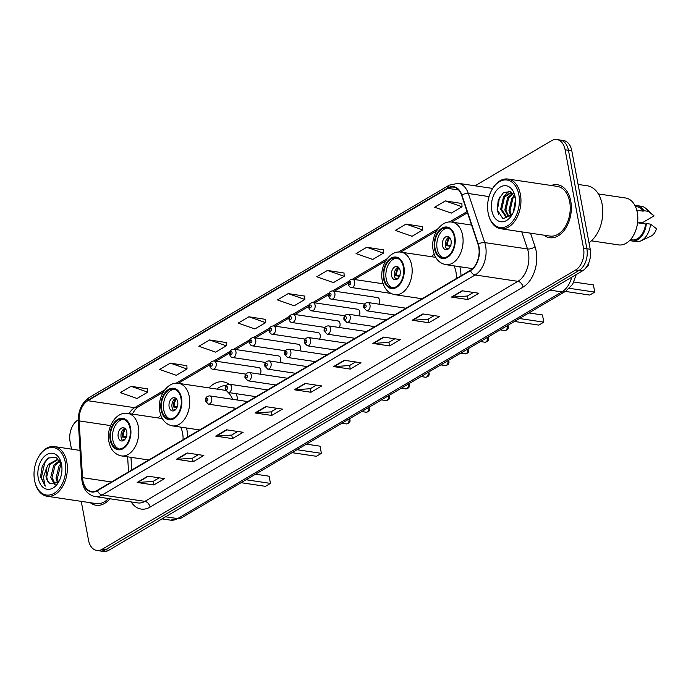 <?xml version="1.0" encoding="UTF-8"?>
<svg xmlns="http://www.w3.org/2000/svg" width="691" height="691" viewBox="0 0 691 691"><rect width="100%" height="100%" fill="white"/><g stroke="black" fill="none" stroke-linecap="round" stroke-linejoin="round"><path stroke-width="1.04" d="M187.615 437.058A29.566 19.322 -81.5 0 0 186.941 429.975A29.566 19.322 -81.5 0 0 186.51 427.979M160.848 415.377A29.566 19.322 -81.5 0 0 158.049 417.943M237.903 400.106A29.566 19.322 -81.5 0 0 237.877 399.934A29.566 19.322 -81.5 0 0 236.072 393.671M229.023 384.187A29.566 19.322 -81.5 0 0 223.305 381.855A29.566 19.322 -81.5 0 0 208.984 387.901M460.975 275.813A29.566 19.322 -81.5 0 0 460.301 268.739A29.566 19.322 -81.5 0 0 459.869 266.735M434.207 254.133A29.566 19.322 -81.5 0 0 431.409 256.698M378.901 304.161A4.181 2.738 -81.5 0 0 379.566 300.127A4.181 2.738 -81.5 0 0 377.511 297.571L332.812 290.902A4.181 2.738 98.5 0 1 334.876 293.459A4.181 2.738 98.5 0 1 331.576 299.177C330.333 299.186 329.331 298.158 328.562 296.085C328.268 292.915 329.685 291.187 332.812 290.902M359.121 315.83A4.181 2.738 -81.5 0 0 359.778 311.796A4.181 2.738 -81.5 0 0 357.722 309.24L313.032 302.572A4.181 2.738 98.5 0 1 315.087 305.128A4.181 2.738 98.5 0 1 311.796 310.855C310.553 310.864 309.542 309.827 308.773 307.754C308.488 304.584 309.905 302.857 313.032 302.572M339.333 327.499A4.181 2.738 -81.5 0 0 339.998 323.466A4.181 2.738 -81.5 0 0 337.934 320.909L293.243 314.241A4.181 2.738 98.5 0 1 295.299 316.806A4.181 2.738 98.5 0 1 292.008 322.524C290.764 322.533 289.762 321.496 288.993 319.423C288.7 316.253 290.116 314.526 293.243 314.241M319.544 339.169A4.181 2.738 -81.5 0 0 320.209 335.144A4.181 2.738 -81.5 0 0 318.145 332.578L273.455 325.919A4.181 2.738 98.5 0 1 275.519 328.475A4.181 2.738 98.5 0 1 272.219 334.194C270.976 334.202 269.974 333.166 269.205 331.093C268.911 327.923 270.328 326.195 273.455 325.919M299.764 350.847A4.181 2.738 -81.5 0 0 300.421 346.813A4.181 2.738 -81.5 0 0 298.365 344.256L253.666 337.588A4.181 2.738 98.5 0 1 255.73 340.145A4.181 2.738 98.5 0 1 252.44 345.863C251.196 345.871 250.185 344.844 249.416 342.762C249.131 339.592 250.548 337.873 253.666 337.588M279.976 362.516A4.181 2.738 -81.5 0 0 280.641 358.482A4.181 2.738 -81.5 0 0 278.577 355.925L233.886 349.257A4.181 2.738 98.5 0 1 235.942 351.814A4.181 2.738 98.5 0 1 232.651 357.532C231.407 357.541 230.397 356.513 229.628 354.431C229.343 351.27 230.759 349.542 233.886 349.257M260.187 374.185A4.181 2.738 -81.5 0 0 260.853 370.151A4.181 2.738 -81.5 0 0 258.788 367.595L214.098 360.927A4.181 2.738 98.5 0 1 216.162 363.483A4.181 2.738 98.5 0 1 212.863 369.201C211.619 369.21 210.617 368.182 209.848 366.109C209.554 362.939 210.971 361.212 214.098 360.927M131.022 457.338L131.782 469.992M81.253 501.355L88.526 540.224A16.739 10.935 -81.5 0 0 96.775 550.451L103.46 551.453A16.739 10.935 -81.5 0 0 108.807 550.278L582.383 270.941A16.739 10.935 -81.5 0 0 590.218 249.235L571.794 150.776A16.739 10.935 -81.5 0 0 563.545 140.549L560.202 140.048A16.739 10.935 -81.5 0 1 568.451 150.284A16.739 10.935 -81.5 0 0 560.202 140.048L556.86 139.547A16.739 10.935 -81.5 0 0 551.513 140.722L475.071 185.81M96.775 550.451A16.739 10.935 -81.5 0 0 102.121 549.285L575.698 269.948A16.739 10.935 -81.5 0 0 583.532 248.242L586.875 248.743L568.451 150.284L586.875 248.743A16.739 10.935 -81.5 0 1 579.041 270.44A16.739 10.935 -81.5 0 0 586.875 248.743L590.218 249.235M102.121 549.285L105.464 549.786L579.041 270.44L105.464 549.786A16.739 10.935 -81.5 0 1 100.117 550.952A16.739 10.935 -81.5 0 0 105.464 549.786L108.807 550.278M570.749 201.116A26.776 17.5 -81.5 0 0 557.559 184.747A26.776 17.5 -81.5 0 0 551.288 185.499A26.776 17.5 -81.5 0 1 557.559 184.747A26.776 17.5 -81.5 0 1 570.749 201.116A26.776 17.5 -81.5 0 1 549.656 237.713A26.776 17.5 -81.5 0 0 570.749 201.116M478.742 247.11A17.854 11.661 98.5 0 1 470.381 270.259L97.379 490.282A17.854 11.661 98.5 0 1 91.678 491.526A17.854 11.661 98.5 0 1 82.523 477.662L79.12 420.905A17.854 11.661 98.5 0 1 87.835 400.702L447.837 188.358A17.854 11.661 98.5 0 1 453.546 187.106A17.854 11.661 98.5 0 1 461.631 195.277L478.034 244.364A17.854 11.661 98.5 0 1 478.742 247.11M479.027 246.946A18.294 11.954 -81.5 0 0 478.302 244.13L461.899 195.043A18.294 11.954 -81.5 0 0 447.759 187.943L87.757 400.296A18.294 11.954 -81.5 0 0 78.826 421L82.229 477.749A18.294 11.954 -81.5 0 0 97.457 490.688L470.459 270.673A18.294 11.954 -81.5 0 0 479.027 246.946M159.172 477.827L153.108 481.402L137.716 482.482A4.466 2.989 -120.5 0 1 137.146 482.465L153.851 484.952L164.57 478.63L147.857 476.142L137.146 482.465M153.177 481.359L153.851 484.952M198.455 454.652L192.392 458.237L177 459.316A4.466 2.989 -120.5 0 1 176.43 459.29L193.135 461.778L203.854 455.464L187.149 452.968L176.43 459.29M192.469 458.185L193.135 461.778M237.739 431.486L231.675 435.062L216.283 436.142A4.466 2.989 -120.5 0 1 215.713 436.116L232.426 438.604L243.137 432.29L226.432 429.793L215.713 436.116M231.753 435.019L232.426 438.604M277.031 408.312L270.967 411.888L255.575 412.968A4.466 2.989 -120.5 0 1 255.005 412.942L271.71 415.438L282.429 409.115L265.715 406.619L255.005 412.942M271.036 411.845L271.71 415.438M473.456 292.448L467.392 296.024L452 297.104A4.466 2.989 -120.5 0 1 451.43 297.078L468.144 299.574L478.854 293.252L462.149 290.756L451.43 297.078M467.47 295.981L468.144 299.574M434.173 315.623L428.109 319.199L412.717 320.279A4.466 2.989 -120.5 0 1 412.147 320.253L428.852 322.74L439.571 316.426L422.857 313.93L412.147 320.253M428.187 319.156L428.852 322.74M394.889 338.789L388.826 342.365L373.434 343.444A4.466 2.989 -120.5 0 1 372.864 343.427L389.569 345.915L400.279 339.601L383.574 337.104L372.864 343.427M388.895 342.321L389.569 345.915M355.597 361.963L349.534 365.539L334.142 366.619A4.466 2.989 -120.5 0 1 333.572 366.593L350.285 369.089L360.996 362.766L344.291 360.279L333.572 366.593M349.611 365.496L350.285 369.089M316.314 385.137L310.25 388.713L294.858 389.793A4.466 2.989 -120.5 0 1 294.288 389.767L310.993 392.263L321.712 385.941L305.007 383.453L294.288 389.767M310.328 388.67L310.993 392.263M543.877 235.165A26.776 17.5 -81.5 0 0 549.656 237.713A26.776 17.5 -81.5 0 1 543.877 235.165M90.305 502.702A26.776 17.5 -81.5 0 0 96.084 505.259A26.776 17.5 -81.5 0 0 109.955 498.764A26.776 17.5 -81.5 0 1 96.084 505.259A26.776 17.5 -81.5 0 1 90.305 502.702M583.532 248.242L565.108 149.783A16.739 10.935 -81.5 0 0 556.86 139.547M78.238 419.878L77.936 420.059A16.739 10.935 -81.5 0 0 70.102 441.765L71.484 449.133M226.164 342.537L209.615 339.955L198.904 346.269L215.592 352.142L226.311 345.82L226.156 342.416M186.881 365.712L170.332 363.129L159.621 369.443L176.309 375.308L187.028 368.994L186.872 365.591M147.589 388.886L131.048 386.295L120.329 392.618L137.025 398.482L147.736 392.16L147.589 388.765M344.023 273.023L327.474 270.431L316.763 276.754L333.451 282.619L344.17 276.296L344.014 272.902M383.306 249.848L366.766 247.257L356.046 253.58L372.743 259.445L383.453 253.131L383.306 249.727M422.598 226.674L406.049 224.091L395.33 230.405L412.026 236.27L422.737 229.956L422.59 226.553M461.882 203.5L445.332 200.917L434.622 207.24L451.309 213.104L462.029 206.782L461.873 203.379M265.448 319.363L248.907 316.78L238.188 323.103L254.884 328.968L265.594 322.645L265.448 319.251M288.19 293.606L277.471 299.929L294.167 305.793L304.878 299.471L304.731 296.076L288.19 293.606L304.878 299.471M327.474 270.431L344.17 276.296M366.766 247.257L383.453 253.131M406.049 224.091L422.737 229.956M445.332 200.917L462.029 206.782M248.907 316.78L265.594 322.645M209.615 339.955L226.311 345.82M170.332 363.129L187.028 368.994M131.048 386.295L147.736 392.16M488.122 212.811A23.986 15.677 -81.5 0 0 488.312 213.735A23.986 15.677 -81.5 0 0 507.937 225.612A23.986 15.677 -81.5 0 0 518.837 194.698A23.986 15.677 -81.5 0 0 507.349 180.083A23.986 15.677 -81.5 0 0 491.888 189.783A23.986 15.677 -81.5 0 0 488.122 212.811M488.312 213.735L488.442 214.331A25.101 16.403 -81.5 0 0 500.612 228.712A25.101 16.403 -81.5 0 0 520.392 194.396A25.101 16.403 -81.5 0 0 508.023 179.047A25.101 16.403 -81.5 0 0 492.182 189.256L491.888 189.783M500.612 228.712L549.898 236.063A25.101 16.403 -81.5 0 0 569.678 201.755A25.101 16.403 -81.5 0 0 557.309 186.397L508.023 179.047M588.991 242.679A30.128 19.685 -81.5 0 0 602.129 204.216A30.128 19.685 -81.5 0 0 587.29 185.793L578.091 184.428M591.358 240.831L618.609 244.899A23.71 15.496 -81.5 0 0 637.283 212.5A23.71 15.496 -81.5 0 0 625.605 197.997L598.354 193.938M513.335 212.206L515.486 199.708M514.095 210.245L515.538 201.867M510.649 215.419L508.982 210.539L511.841 198.222L514.285 195.449M511.297 214.884L510.027 210.695L512.886 198.377L514.665 196.209M508.282 216.715L504.81 209.917L507.66 197.6L512.713 193.281M508.852 216.508L505.855 210.073L508.706 197.756L513.111 193.722M512.903 213.156L509.828 215.972L505.847 216.853L500.63 209.295L503.489 196.978L511.444 192.21M506.65 216.948L501.675 209.451L504.525 197.134L511.66 192.366M509.828 215.972A12.611 8.24 -81.5 0 0 513.042 212.871M515.132 196.883A18.191 11.885 -81.5 0 0 514.985 196.184A18.191 11.885 -81.5 0 0 500.111 187.183A18.191 11.885 -81.5 0 0 491.837 210.625A18.191 11.885 -81.5 0 0 500.552 221.707A18.191 11.885 -81.5 0 0 512.273 214.348A18.191 11.885 -81.5 0 0 515.132 196.883M515.279 197.799L510.407 191.64L503.54 192.539L498.297 199.829L497.131 209.606L502.927 218.736L511.798 214.918M636.757 210.202L643.174 211.161A16.739 10.935 -81.5 0 0 637.111 206.764L635.426 206.514M638.156 222.873L642.898 222.442L654.049 215.86L645.826 208.432A17.854 11.661 -81.5 0 0 641.447 206.281L637.275 205.659A17.854 11.661 -81.5 0 0 635.012 205.659M643.174 211.161L643.96 210.703L648.132 211.325A17.854 11.661 -81.5 0 0 645.826 208.432M648.132 211.325L654.049 215.86M643.96 210.703A17.854 11.661 -81.5 0 0 637.275 205.659M630.494 239.622L632.17 239.872A16.739 10.935 -81.5 0 0 645.575 223.979L637.56 222.787M629.847 240.321A17.854 11.661 -81.5 0 0 632.006 240.978L636.178 241.6A17.854 11.661 -81.5 0 0 640.998 240.822L651.034 236.115A11.16 7.29 -81.5 0 0 656.45 228.686L650.533 224.143L646.361 223.521L645.575 223.979M640.998 240.822A17.854 11.661 -81.5 0 0 650.533 224.143M632.006 240.978A17.854 11.661 -81.5 0 0 646.361 223.521M498.626 214.633L497.39 210.237L499.533 197.134M505.898 194.24L509.129 191.234M503.774 196.555L508.611 191.148M454.332 237.065A15.064 9.838 -81.5 0 0 446.913 227.857A15.064 9.838 -81.5 0 0 435.045 248.44A15.064 9.838 -81.5 0 0 442.465 257.657A15.064 9.838 -81.5 0 0 454.332 237.065M447.941 228.099A15.064 9.838 -81.5 0 0 437.135 248.76A15.064 9.838 -81.5 0 0 443.518 257.726M565.385 291.421L589.751 295.057L594.752 292.103L569.436 288.328M593.405 284.925L594.752 292.103L593.405 284.925L573.893 282.014M451.059 240.537A6.694 4.371 -81.5 0 0 447.759 236.443A6.694 4.371 -81.5 0 0 442.49 245.599A6.694 4.371 -81.5 0 0 445.79 249.693A6.694 4.371 -81.5 0 0 451.059 240.537M449.167 237.056A6.694 4.371 -81.5 0 0 445.41 246.031A6.694 4.371 -81.5 0 0 447.31 249.52M447.543 249.425A8.923 5.83 98.5 0 1 447.302 248.786L448.027 248.363A7.808 5.105 98.5 0 0 448.295 248.985M449.02 248.328L448.027 248.363M450.368 246.255L446.723 245.711A8.923 5.83 98.5 0 1 449.366 237.22M449.953 237.851A7.808 5.105 98.5 0 0 447.448 245.279L446.723 245.711M447.448 245.279L451.076 245.175M34.55 480.357A23.986 15.677 -81.5 0 0 34.74 481.282A23.986 15.677 -81.5 0 0 54.356 493.149A23.986 15.677 -81.5 0 0 65.265 462.236A23.986 15.677 -81.5 0 0 53.777 447.621A23.986 15.677 -81.5 0 0 38.316 457.321A23.986 15.677 -81.5 0 0 34.55 480.357M34.74 481.282L34.87 481.869A25.101 16.403 -81.5 0 0 47.04 496.25A25.101 16.403 -81.5 0 0 66.811 461.942A25.101 16.403 -81.5 0 0 54.442 446.593A25.101 16.403 -81.5 0 0 38.61 456.794L38.316 457.321M47.04 496.25L96.325 503.601A25.101 16.403 -81.5 0 0 108.427 498.539M61.378 474.639L61.663 473.041M57.474 482.828L56.023 478.172L59.063 465.889L61.179 463.462M58.294 482.016L57.353 478.371L60.393 466.08L61.559 464.594M54.572 484.477L50.719 477.386L53.76 465.095L59.659 460.569M55.237 484.261L52.05 477.585L55.09 465.293L60.022 461.078M59.72 460.603L57.094 459.619L48.456 464.3L46.478 468.187L46.012 476.678C46.712 480.15 48.189 482.525 50.434 483.795C48.413 482.508 47.187 480.167 46.738 476.79L49.787 464.499L57.75 459.748M61.62 464.827L56.317 457.459L48.543 457.943L42.324 465.786L40.536 476.825L45.2 486.162L43.395 477.179L46.478 468.187M61.551 464.43A18.191 11.885 -81.5 0 0 61.413 463.721A18.191 11.885 -81.5 0 0 46.53 454.721A18.191 11.885 -81.5 0 0 38.264 478.163A18.191 11.885 -81.5 0 0 46.979 489.245A18.191 11.885 -81.5 0 0 58.7 481.895A18.191 11.885 -81.5 0 0 61.551 464.43M50.434 483.795L58.441 481.843M45.2 486.162L41.305 477.792L45.001 461.726L47.895 458.366M403.397 267.106A15.064 9.838 -81.5 0 0 395.978 257.898A15.064 9.838 -81.5 0 0 384.118 278.482A15.064 9.838 -81.5 0 0 391.538 287.698A15.064 9.838 -81.5 0 0 403.397 267.106M397.014 258.14A15.064 9.838 -81.5 0 0 386.2 278.793A15.064 9.838 -81.5 0 0 392.592 287.767M456.423 278.499A21.481 14.036 -81.5 0 0 455.956 271.917A21.481 14.036 -81.5 0 0 453.97 265.854M514.458 321.462L538.816 325.098L543.817 322.144L519.459 318.516M542.478 314.966L543.817 322.144L542.478 314.966L528.9 312.945M400.132 270.578A6.694 4.371 -81.5 0 0 396.833 266.484A6.694 4.371 -81.5 0 0 391.564 275.64A6.694 4.371 -81.5 0 0 394.855 279.734A6.694 4.371 -81.5 0 0 400.132 270.578M398.241 267.097A6.694 4.371 -81.5 0 0 394.483 276.072A6.694 4.371 -81.5 0 0 396.375 279.561M396.617 279.458A8.923 5.83 98.5 0 1 396.366 278.827L397.1 278.404A7.808 5.105 98.5 0 0 397.36 279.026M398.094 278.369L397.1 278.404M399.441 276.296L395.796 275.752A8.923 5.83 98.5 0 1 398.439 267.253M399.027 267.892A7.808 5.105 98.5 0 0 396.522 275.32L395.796 275.752M396.522 275.32L400.149 275.217M180.973 398.31A15.064 9.838 -81.5 0 0 173.553 389.102A15.064 9.838 -81.5 0 0 161.685 409.685A15.064 9.838 -81.5 0 0 169.105 418.893A15.064 9.838 -81.5 0 0 180.973 398.31M174.581 389.344A15.064 9.838 -81.5 0 0 163.776 409.996A15.064 9.838 -81.5 0 0 170.159 418.962M233.999 409.694A21.481 14.036 -81.5 0 0 234.016 407.984M232.504 399.294A21.481 14.036 -81.5 0 0 228.125 392.479M225.767 390.873A21.481 14.036 -81.5 0 0 222.951 389.983L178.675 383.375A21.481 14.036 98.5 0 1 189.256 396.513A21.481 14.036 98.5 0 1 172.335 425.863C165.728 424.473 161.564 419.731 159.846 411.655C156.805 397.74 167.092 381.095 178.675 383.375M226.13 385.569A26.388 17.24 -81.5 0 0 216.801 389.068M292.025 452.665L316.392 456.293L321.393 453.348L297.026 449.711M320.045 446.17L321.393 453.348L320.045 446.17L306.467 444.14M177.699 401.782A6.694 4.371 -81.5 0 0 174.4 397.688A6.694 4.371 -81.5 0 0 169.131 406.835A6.694 4.371 -81.5 0 0 172.43 410.929A6.694 4.371 -81.5 0 0 177.699 401.782M175.808 398.292A6.694 4.371 -81.5 0 0 172.05 407.275A6.694 4.371 -81.5 0 0 173.951 410.756M174.184 410.661A8.923 5.83 98.5 0 1 173.942 410.031L174.668 409.599A7.808 5.105 98.5 0 0 174.935 410.221M175.661 409.573L174.668 409.599M177.008 407.5L173.363 406.956A8.923 5.83 98.5 0 1 176.006 398.457M176.594 399.096A7.808 5.105 98.5 0 0 174.089 406.524L173.363 406.956M174.089 406.524L177.717 406.412M130.038 428.351A15.064 9.838 -81.5 0 0 122.618 419.143A15.064 9.838 -81.5 0 0 110.759 439.726A15.064 9.838 -81.5 0 0 118.178 448.934A15.064 9.838 -81.5 0 0 130.038 428.351M123.654 419.385A15.064 9.838 -81.5 0 0 112.84 440.037A15.064 9.838 -81.5 0 0 119.232 449.003M183.063 439.735A21.481 14.036 -81.5 0 0 182.597 433.153A21.481 14.036 -81.5 0 0 180.61 427.098M241.099 482.698L265.456 486.334L270.457 483.389L246.1 479.753M269.119 476.211L270.457 483.389L269.119 476.211L255.54 474.181M126.773 431.823A6.694 4.371 -81.5 0 0 123.473 427.729A6.694 4.371 -81.5 0 0 118.204 436.876A6.694 4.371 -81.5 0 0 121.495 440.97A6.694 4.371 -81.5 0 0 126.773 431.823M124.881 428.334A6.694 4.371 -81.5 0 0 121.124 437.317A6.694 4.371 -81.5 0 0 123.015 440.798M123.257 440.703A8.923 5.83 98.5 0 1 123.007 440.072L123.741 439.64A7.808 5.105 98.5 0 0 124 440.262M124.734 439.614L123.741 439.64M126.082 437.541L122.437 436.997A8.923 5.83 98.5 0 1 125.08 428.498M125.658 429.137A7.808 5.105 98.5 0 0 123.162 436.565L122.437 436.997M123.162 436.565L126.79 436.453M165.59 516.79L177.622 518.578A11.16 7.463 59.5 0 0 181.37 517.93L170.487 520.142A22.319 14.58 -81.5 0 0 177.622 518.578L561.904 291.904A22.319 14.58 -81.5 0 0 571.733 277.221M549.881 290.116L561.904 291.904A11.16 7.463 59.5 0 0 565.653 291.265L181.37 517.93M571.794 150.776L565.108 149.783M582.383 270.941L575.698 269.948M530.524 233.169L535.024 246.627A27.89 18.225 98.5 0 1 523.07 287.093L150.068 507.108A5.58 3.731 59.5 0 0 144.929 501.355L517.93 281.341A22.319 14.58 -81.5 0 0 528.382 252.405A22.319 14.58 -81.5 0 0 527.501 248.967L521.783 231.865M150.068 507.108A27.89 18.225 98.5 0 1 131.16 501.925M137.803 502.918A22.319 14.58 -81.5 0 0 144.929 501.355L102.156 494.981A22.319 14.58 98.5 0 1 95.03 496.535L137.803 502.918M447.759 187.943A5.58 3.731 59.5 0 1 449.21 185.171L458.211 183.296A22.319 14.58 98.5 0 1 468.325 193.506L484.728 242.593A22.319 14.58 98.5 0 1 485.609 246.022A22.319 14.58 98.5 0 1 475.166 274.966A5.58 3.731 -120.5 0 1 470.459 270.673M478.302 244.13A5.58 2.591 161.5 0 1 484.728 242.593L527.501 248.967A5.58 2.591 -18.5 0 0 535.024 246.627M87.757 400.296A5.58 3.731 -120.5 0 1 89.199 397.524C81.719 402.732 78.083 410.756 78.29 421.596L81.702 478.353C82.661 488.606 87.101 494.67 95.03 496.535M78.826 421A5.58 1.296 176.6 0 0 78.29 421.596M489.047 196.598L468.325 193.506A5.58 2.591 161.5 0 0 461.899 195.043M82.229 477.749A5.58 1.296 176.6 0 0 81.702 478.353M97.457 490.688A5.58 3.731 59.5 0 0 102.156 494.981L475.166 274.966L517.93 281.341A5.58 3.731 59.5 0 1 523.07 287.093M87.835 400.702L134.615 407.681A17.854 11.661 -81.5 0 0 129.096 413.615M79.12 420.905L110.612 425.604M82.523 477.662L111.458 481.973M127.636 456.837L128.535 471.901M447.837 188.358L458.634 189.965M467.081 211.576L449.366 222.027M438.094 228.678L398.431 252.068M387.167 258.719L352.419 279.207M348.791 281.349L332.63 290.885M329.002 293.019L312.85 302.554M309.223 304.696L293.062 314.224M289.434 316.366L273.273 325.893M269.645 328.035L253.493 337.562M249.866 339.704L233.705 349.231M230.077 351.374L213.916 360.909M210.289 363.043L176.006 383.272M164.734 389.914L134.615 407.681A10.045 6.72 59.5 0 0 137.993 407.103L135.134 409.608L132.257 414.09M294.858 389.793L305.491 383.522M334.142 366.619L344.774 360.348M373.434 343.444L384.058 337.173M412.717 320.279L423.35 314.008M452 297.104L462.633 290.833M255.575 412.968L266.208 406.697M216.283 436.142L226.916 429.871M177 459.316L187.632 453.037M137.716 482.482L148.349 476.211M434.509 248.76A15.902 10.391 -81.5 0 0 447.423 257.372A15.902 10.391 -81.5 0 0 454.868 236.754A15.902 10.391 -81.5 0 0 441.955 228.142A15.902 10.391 -81.5 0 0 434.509 248.76M462.616 235.268A21.481 14.036 98.5 0 1 445.695 264.627C439.087 263.228 434.924 258.494 433.205 250.41C430.165 236.503 440.452 219.85 452.035 222.139A21.481 14.036 98.5 0 1 462.616 235.268M383.583 278.801A15.902 10.391 -81.5 0 0 396.496 287.413A15.902 10.391 -81.5 0 0 403.933 266.795A15.902 10.391 -81.5 0 0 391.02 258.184A15.902 10.391 -81.5 0 0 383.583 278.801M411.689 265.309A21.481 14.036 98.5 0 1 394.768 294.66C388.161 293.269 383.997 288.536 382.27 280.451C379.238 266.545 389.517 249.892 401.1 252.18A21.481 14.036 98.5 0 1 411.689 265.309M161.15 410.005A15.902 10.391 -81.5 0 0 174.063 418.616A15.902 10.391 -81.5 0 0 181.508 397.99A15.902 10.391 -81.5 0 0 168.595 389.379A15.902 10.391 -81.5 0 0 161.15 410.005M110.223 440.037A15.902 10.391 -81.5 0 0 123.136 448.649A15.902 10.391 -81.5 0 0 130.573 428.031A15.902 10.391 -81.5 0 0 117.66 419.42A15.902 10.391 -81.5 0 0 110.223 440.037M138.33 426.554A21.481 14.036 98.5 0 1 121.409 455.905C114.801 454.514 110.638 449.772 108.91 441.687C105.878 427.781 116.157 411.136 127.74 413.417A21.481 14.036 98.5 0 1 138.33 426.554M507.833 325.366L508.265 326.498C508.654 328.795 507.462 330.134 504.672 330.531A3.351 2.185 -81.5 0 0 507.306 325.962A3.351 2.185 -81.5 0 0 507.254 325.711M406.049 308.212L367.94 302.528A4.181 2.738 98.5 0 1 370.005 305.085A4.181 2.738 98.5 0 1 366.705 310.803L394.604 314.966M366.126 305.828A1.391 0.916 -81.5 0 0 364.995 305.068A1.391 0.916 -81.5 0 0 364.347 306.882A1.391 0.916 -81.5 0 0 365.479 307.633A1.391 0.916 -81.5 0 0 366.126 305.828M488.045 337.044L488.477 338.167C488.865 340.464 487.673 341.803 484.883 342.209A3.351 2.185 -81.5 0 0 487.518 337.631A3.351 2.185 -81.5 0 0 487.466 337.381M386.269 319.881L348.16 314.198A4.181 2.738 98.5 0 1 350.216 316.754A4.181 2.738 98.5 0 1 346.925 322.472L374.816 326.636M346.346 317.497A1.391 0.916 -81.5 0 0 345.215 316.737A1.391 0.916 -81.5 0 0 344.559 318.551A1.391 0.916 -81.5 0 0 345.69 319.302A1.391 0.916 -81.5 0 0 346.346 317.497M468.256 348.713L468.688 349.845C469.085 352.134 467.885 353.481 465.095 353.878A3.351 2.185 -81.5 0 0 467.738 349.3A3.351 2.185 -81.5 0 0 467.677 349.05M366.48 331.55L328.372 325.867A4.181 2.738 98.5 0 1 330.436 328.424A4.181 2.738 98.5 0 1 327.137 334.142L355.036 338.305M326.558 329.166A1.391 0.916 -81.5 0 0 325.426 328.415A1.391 0.916 -81.5 0 0 324.77 330.22A1.391 0.916 -81.5 0 0 325.902 330.972A1.391 0.916 -81.5 0 0 326.558 329.166M448.476 360.382L448.908 361.514C449.297 363.803 448.096 365.15 445.315 365.548A3.351 2.185 -81.5 0 0 447.949 360.97A3.351 2.185 -81.5 0 0 447.898 360.728M346.692 343.22L308.583 337.536A4.181 2.738 98.5 0 1 310.648 340.093A4.181 2.738 98.5 0 1 307.348 345.811L335.247 349.974M306.769 340.836A1.391 0.916 -81.5 0 0 305.638 340.084A1.391 0.916 -81.5 0 0 304.99 341.89A1.391 0.916 -81.5 0 0 306.122 342.65A1.391 0.916 -81.5 0 0 306.769 340.836M428.688 372.052L429.12 373.183C429.508 375.472 428.316 376.82 425.526 377.217A3.351 2.185 -81.5 0 0 428.161 372.639A3.351 2.185 -81.5 0 0 428.109 372.397M326.912 354.889L288.803 349.205A4.181 2.738 98.5 0 1 290.859 351.762A4.181 2.738 98.5 0 1 287.568 357.48L315.459 361.643M286.99 352.505A1.391 0.916 -81.5 0 0 285.858 351.754A1.391 0.916 -81.5 0 0 285.202 353.559A1.391 0.916 -81.5 0 0 286.333 354.319A1.391 0.916 -81.5 0 0 286.99 352.505M408.899 383.721L409.331 384.852C409.728 387.141 408.528 388.489 405.738 388.886A3.351 2.185 -81.5 0 0 408.381 384.317A3.351 2.185 -81.5 0 0 408.321 384.066M307.124 366.567L269.015 360.875A4.181 2.738 98.5 0 1 271.079 363.44A4.181 2.738 98.5 0 1 267.78 369.158L295.67 373.313M267.201 364.174A1.391 0.916 -81.5 0 0 266.07 363.423A1.391 0.916 -81.5 0 0 265.413 365.228A1.391 0.916 -81.5 0 0 266.545 365.988A1.391 0.916 -81.5 0 0 267.201 364.174M389.119 395.39L389.551 396.522C389.94 398.819 388.739 400.158 385.958 400.555A3.351 2.185 -81.5 0 0 388.592 395.986A3.351 2.185 -81.5 0 0 388.541 395.736M287.335 378.236L249.226 372.553A4.181 2.738 98.5 0 1 251.291 375.109A4.181 2.738 98.5 0 1 247.991 380.827L275.89 384.982M247.413 375.852A1.391 0.916 -81.5 0 0 246.281 375.092A1.391 0.916 -81.5 0 0 245.633 376.906A1.391 0.916 -81.5 0 0 246.765 377.657A1.391 0.916 -81.5 0 0 247.413 375.852M369.331 407.068L369.763 408.191C370.151 410.489 368.959 411.827 366.17 412.233A3.351 2.185 -81.5 0 0 368.804 407.655A3.351 2.185 -81.5 0 0 368.752 407.405M267.555 389.905L229.438 384.222A4.181 2.738 98.5 0 1 231.502 386.779A4.181 2.738 98.5 0 1 228.211 392.497L256.102 396.66M227.633 387.521A1.391 0.916 -81.5 0 0 226.493 386.761A1.391 0.916 -81.5 0 0 225.845 388.575A1.391 0.916 -81.5 0 0 226.976 389.327A1.391 0.916 -81.5 0 0 227.633 387.521M349.542 418.737L349.974 419.869C350.372 422.158 349.171 423.505 346.381 423.903A3.351 2.185 -81.5 0 0 349.015 419.325A3.351 2.185 -81.5 0 0 348.964 419.074M247.767 401.575L209.658 395.891A4.181 2.738 98.5 0 1 211.714 398.448A4.181 2.738 98.5 0 1 208.423 404.166L236.313 408.329M207.844 399.191A1.391 0.916 -81.5 0 0 206.713 398.439A1.391 0.916 -81.5 0 0 206.056 400.244A1.391 0.916 -81.5 0 0 207.188 400.996A1.391 0.916 -81.5 0 0 207.844 399.191M354.664 281.79A4.181 2.738 98.5 0 1 351.365 287.508C350.121 287.516 349.119 286.489 348.35 284.407C348.057 281.246 349.473 279.518 352.6 279.233A4.181 2.738 98.5 0 1 354.664 281.79M348.998 283.586A1.391 0.916 -81.5 0 0 350.13 284.338A1.391 0.916 -81.5 0 0 350.786 282.533A1.391 0.916 -81.5 0 0 349.655 281.781A1.391 0.916 -81.5 0 0 348.998 283.586M329.218 295.256A1.391 0.916 -81.5 0 0 330.35 296.016A1.391 0.916 -81.5 0 0 330.998 294.202A1.391 0.916 -81.5 0 0 329.866 293.45A1.391 0.916 -81.5 0 0 329.218 295.256M309.43 306.925A1.391 0.916 -81.5 0 0 310.561 307.685A1.391 0.916 -81.5 0 0 311.218 305.871A1.391 0.916 -81.5 0 0 310.086 305.12A1.391 0.916 -81.5 0 0 309.43 306.925M289.641 318.594A1.391 0.916 -81.5 0 0 290.773 319.354A1.391 0.916 -81.5 0 0 291.429 317.549A1.391 0.916 -81.5 0 0 290.298 316.789A1.391 0.916 -81.5 0 0 289.641 318.594M269.861 330.272A1.391 0.916 -81.5 0 0 270.993 331.024A1.391 0.916 -81.5 0 0 271.641 329.218A1.391 0.916 -81.5 0 0 270.509 328.458A1.391 0.916 -81.5 0 0 269.861 330.272M250.073 341.941A1.391 0.916 -81.5 0 0 251.204 342.693A1.391 0.916 -81.5 0 0 251.861 340.888A1.391 0.916 -81.5 0 0 250.721 340.127A1.391 0.916 -81.5 0 0 250.073 341.941M230.284 353.611A1.391 0.916 -81.5 0 0 231.416 354.362A1.391 0.916 -81.5 0 0 232.072 352.557A1.391 0.916 -81.5 0 0 230.941 351.805A1.391 0.916 -81.5 0 0 230.284 353.611M210.496 365.28A1.391 0.916 -81.5 0 0 211.636 366.04A1.391 0.916 -81.5 0 0 212.284 364.226A1.391 0.916 -81.5 0 0 211.152 363.475A1.391 0.916 -81.5 0 0 210.496 365.28M576.242 274.56L572.666 284.251L565.653 291.265M170.487 520.142L162.04 518.881M449.21 185.171L89.199 397.524M458.211 183.296L492.666 188.436M467.47 212.759L451.655 222.087M436.531 231.01L400.728 252.129M385.604 261.043L354.336 279.492M348.29 283.051L334.548 291.161M328.51 294.729L314.759 302.831M308.722 306.398L294.979 314.5M288.933 318.067L275.191 326.178M269.153 329.737L255.402 337.847M249.365 341.406L235.614 349.516M229.576 353.075L215.834 361.186M209.796 364.753L178.295 383.324M163.171 392.246L137.993 407.103M130.962 457.33L131.731 470.018M472.558 268.626L445.695 264.627M471.582 225.05L452.035 222.139M586.054 267.624A4.466 4.466 0 0 0 588.637 263.176M80.026 450.402L54.442 446.593M422.106 298.745L394.768 294.66M435.693 257.337L401.1 252.18M199.673 429.94L172.335 425.863M148.746 459.981L121.409 455.905M162.333 418.573L127.74 413.417M367.94 302.528C364.822 302.805 363.397 304.532 363.691 307.702L366.705 310.803M504.672 330.531L500.206 329.866M348.16 314.198C345.034 314.483 343.617 316.202 343.902 319.372L346.925 322.472M484.883 342.209L480.418 341.535M328.372 325.867C325.245 326.152 323.829 327.88 324.122 331.041L327.137 334.142M465.095 353.878L460.629 353.213M308.583 337.536C305.457 337.821 304.04 339.549 304.334 342.719L307.348 345.811M445.315 365.548L440.849 364.883M288.803 349.205C285.677 349.491 284.26 351.218 284.545 354.388L287.568 357.48M425.526 377.217L421.061 376.552M269.015 360.875C265.888 361.16 264.472 362.887 264.765 366.057L267.78 369.158M405.738 388.886L401.272 388.221M249.226 372.553C246.1 372.829 244.683 374.557 244.977 377.727L247.991 380.827M385.958 400.555L381.492 399.89M229.438 384.222C226.32 384.507 224.903 386.226 225.188 389.396L228.211 392.497M366.17 412.233L361.704 411.56M209.658 395.891C206.531 396.176 205.115 397.904 205.408 401.065L208.423 404.166M346.381 423.903L341.915 423.238M390.873 293.399L351.365 287.508M383.142 283.785L352.6 279.233M364.477 304.083L331.576 299.177M344.688 315.761L311.796 310.855M324.9 327.43L292.008 322.524M305.111 339.1L272.219 334.194M285.331 350.769L252.44 345.863M265.543 362.438L232.651 357.532M245.754 374.107L212.863 369.201"/></g></svg>
